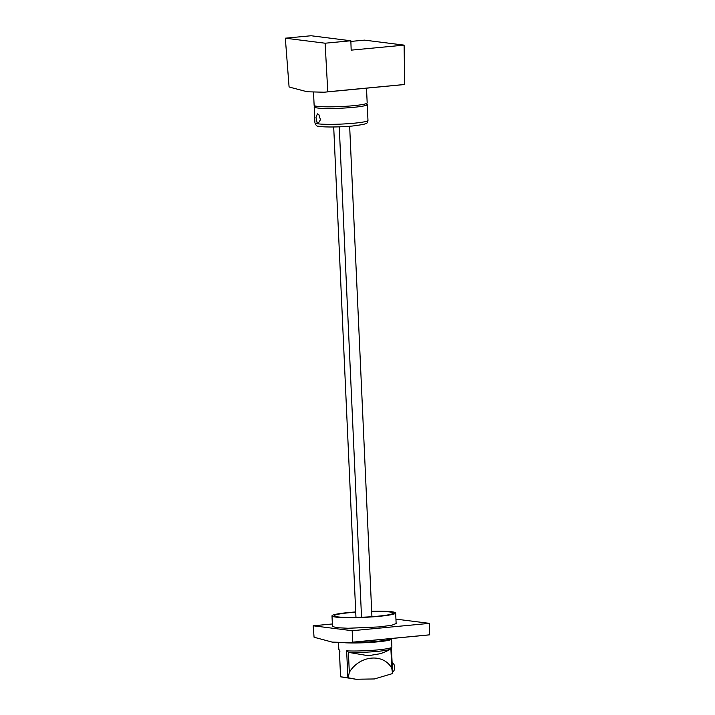 <?xml version="1.0" encoding="UTF-8"?>
<svg xmlns="http://www.w3.org/2000/svg" width="715" height="715" viewBox="0 0 715 715"><rect width="100%" height="100%" fill="white"/><g stroke="black" fill="none" stroke-linecap="round" stroke-linejoin="round"><path stroke-width="1.07" d="M366.509 88.186L367.179 102.924A26.553 2.449 177.4 0 1 353.255 105.713A26.553 2.449 177.4 0 1 314.126 105.328L313.536 92.414M290.067 87.266L307.191 91.77L324.092 92.217L404.663 84.477L404.109 45.125L364.534 40.129L350.877 41.425M324.092 92.217L403.412 84.638M325.119 43.213L285.339 38.19L311.07 35.75L350.851 40.773L325.119 43.213L327.783 91.779L326.853 91.913M285.339 38.19L289.075 86.89L290.04 87.266M404.663 84.477L327.783 91.779M404.109 45.125L351.172 50.148L350.851 40.773M392.106 662.555A5.756 5.059 -82.8 0 1 392.553 672.306M391.32 638.772A26.553 2.449 177.4 0 1 391.525 639.058A26.553 2.449 177.4 0 1 391.525 639.076A26.553 2.449 177.4 0 1 375.125 642.07A26.553 2.449 177.4 0 1 346.283 642.839A26.553 2.449 177.4 0 1 345.533 642.803M340.519 675.094L340.563 676.801L355.972 679.25L374.392 678.955L392.606 673.557L391.784 668.319C383.535 652.947 359.6 655.226 349.313 672.35L348.196 677.775L355.972 679.25M339.402 650.543L340.563 676.81L348.196 677.775M391.525 639.058L391.892 647.075A26.553 2.449 177.4 0 1 391.892 647.075A26.553 2.449 177.4 0 1 391.892 647.102A26.553 2.449 177.4 0 1 375.482 650.096A26.553 2.449 177.4 0 1 346.65 650.865L348.554 652.375L368.288 655.726L380.291 653.698A55.18 55.18 0 0 0 390.631 649.113A25.606 2.36 177.4 0 1 373.927 651.687A25.606 2.36 177.4 0 1 348.554 652.375M365.678 103.809A26.553 2.449 177.4 0 1 367.26 104.569A26.553 2.449 177.4 0 1 353.335 107.357A26.553 2.449 177.4 0 1 314.198 106.973A26.553 2.449 177.4 0 1 315.699 106.079M318.836 114.561L320.463 119.718L318.318 123.248L317.058 122.533L315.985 117.323L317.424 113.855L318.836 114.561M371.675 611.227A31.871 2.94 177.4 0 1 395.663 612.987A31.871 2.94 177.4 0 1 378.95 616.339A31.871 2.94 177.4 0 1 331.992 615.874A31.871 2.94 177.4 0 1 348.697 612.523A31.871 2.94 177.4 0 1 355.721 611.951M371.684 611.45A29.512 2.726 177.4 0 1 379.871 611.423A29.512 2.726 177.4 0 1 392.741 613.658A29.512 2.726 177.4 0 1 347.776 617.438A29.512 2.726 177.4 0 1 334.96 616.276A29.512 2.726 177.4 0 1 355.73 612.174M391.498 638.531A26.553 2.449 177.4 0 1 377.583 641.266A26.553 2.449 177.4 0 1 350.904 642.383M395.94 619.127L429.492 623.364L352.155 630.71L313.188 625.786L314.064 637.235L332.18 642.106L349.09 642.562L429.661 634.822L351.843 642.249M349.09 642.562L428.401 634.983M429.492 623.364L429.661 634.822M352.155 630.71L352.781 642.115M332.359 623.972L313.188 625.786M331.992 615.874L332.466 626.438L336.676 627.699L348.053 628.262L379.433 626.903L391.677 625.268L396.137 623.552L395.663 612.987M355.963 617.411L333.699 126.975M371.925 616.688L349.653 126.251M361.531 617.251L339.259 126.841M390.899 648.943L391.784 668.319M348.411 652.312L349.313 672.35M346.65 650.865L347.865 677.713M339.375 649.944A26.553 2.449 177.4 0 1 338.83 649.488A26.553 2.449 177.4 0 1 338.83 649.461M367.26 104.569L367.975 120.415A26.553 2.449 177.4 0 1 354.05 123.212A26.553 2.449 177.4 0 1 314.922 122.828L314.198 106.973M391.463 648.407L392.606 673.539M339.357 650.248L340.563 676.81M338.526 642.749L338.83 649.488L339.956 651.24M390.631 649.113L391.892 647.075M367.975 120.415C367.403 122.551 366.911 123.507 366.491 123.284L363.56 124.437L352.933 125.974C339.554 127.297 321.241 127.297 318.139 126.126C316.933 126.412 315.86 125.313 314.922 122.828"/></g></svg>
